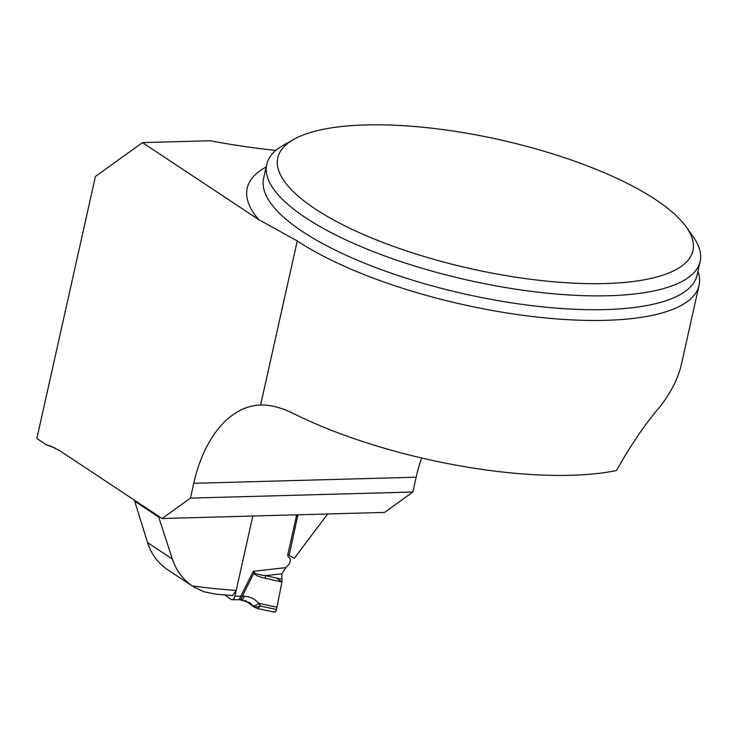 <?xml version="1.0" encoding="UTF-8"?>
<svg xmlns="http://www.w3.org/2000/svg" width="737" height="737" viewBox="0 0 737 737"><rect width="100%" height="100%" fill="white"/><g stroke="black" fill="none" stroke-linecap="round" stroke-linejoin="round"><path stroke-width="1.11" d="M697.93 271.317A226.231 70.282 -167.4 0 1 699.063 285.33A226.231 70.282 -167.4 0 1 537.715 317.131A226.231 70.282 -167.4 0 1 297.269 240.935L258.724 219.626L142.453 142.61L95.414 176.484L36.85 438.497L46.247 444.715L50.715 446.125L60.056 450.906L162.122 518.516L190.45 498.111L193.757 483.306A124.912 74.879 88.4 0 1 260.594 405.018L260.649 405.018M162.122 518.516L384.539 512.418L412.867 492.012L416.175 477.207A124.912 74.879 88.4 0 1 421.665 458.009M190.45 498.111L412.867 492.012M158.344 516.02L172.338 559.005C176.051 570.162 182.638 579.125 192.108 585.897L166.663 569.038C157.46 562.423 151.094 553.607 147.566 542.598L134.383 500.147M275.887 150.385A261.626 81.282 -167.4 0 1 210.238 140.749L142.453 142.61M252.819 516.029L236.199 590.401L232.542 595.514A235.26 73.092 12.6 0 1 215.766 594.142L204.186 591.848L193.463 586.836M297.269 240.935L260.594 405.018C270.755 404.797 281.958 407.754 294.192 413.89A226.231 70.282 12.6 0 0 616.473 470.547C631.047 444.733 645.29 423.775 659.219 407.662C670.781 393.024 678.197 378.468 681.476 364.004L699.063 285.33M192.108 585.897A239.424 74.382 12.6 0 0 236.199 590.401M327.633 513.984L294.293 558.314L289.171 555.339L297.941 514.794M46.247 444.715A250.875 77.938 12.6 0 0 55.376 448.179M289.171 555.339L287.854 554.381A3.473 2.681 126.1 0 0 288.701 557.19A3.473 2.681 126.1 0 0 288.876 557.301L288.968 557.356A4.164 3.215 -53.9 0 1 289.171 557.485A4.164 3.215 -53.9 0 1 290.185 560.857L289.844 562.368A4.164 3.215 -53.9 0 1 288.526 564.8L285.827 567.637L281.875 573.801L281.949 581.99L276.965 607.214L258.77 603.363L260.456 606.081L257.48 608.394M297.84 516.563L296.44 515.541M686.258 227.024L693.167 236.715A222.067 68.992 -167.4 0 1 700.15 261.386A222.067 68.992 -167.4 0 1 468.373 280.272A222.067 68.992 -167.4 0 1 266.702 164.498A222.067 68.992 -167.4 0 1 283.524 145.152L293.897 139.321A212.707 66.081 -167.4 0 1 365.644 124.94A212.707 66.081 -167.4 0 1 686.258 227.024A212.707 66.081 -167.4 0 1 470.952 268.738A212.707 66.081 -167.4 0 1 293.897 139.321M245.578 600.6L254.265 607.168L244.997 600.425M276.965 607.214L276.486 609.481C275.831 611.728 274.827 612.493 273.482 611.784L275.472 611.544L276.486 609.481L281.949 581.99L276.541 578.057M281.949 581.99L265.053 578.232A5.555 2.644 -77.5 0 0 265.624 575.634L282.096 579.291M265.053 578.232C258.705 576.813 254.974 575.136 253.841 573.211L253.307 571.304L254.532 572.686C255.693 573.93 259.387 574.906 265.624 575.634L281.875 573.801M236.153 590.448L234.873 596.205L240.787 596.215A5.555 3.068 90.1 0 1 237.987 599.697M296.523 514.831A23.916 18.48 -53.9 0 1 296.044 517.752L287.854 554.381M224.914 594.952L230.874 599.282A5.555 3.068 -89.9 0 0 232.017 599.688A5.555 3.068 -89.9 0 0 232.763 599.522L233.058 599.356A5.555 3.068 -89.9 0 0 234.873 596.205M256.015 607.97L256.071 606.984L253.252 606.183L249.723 602.682M285.827 567.637L253.307 571.304L240.787 596.215L244.15 596.141C250.156 596.583 255.03 598.988 258.77 603.363A5.555 2.837 -39.7 0 1 252.616 605.381M232.017 599.688L239.829 599.752A5.555 2.441 -86.6 0 0 242.372 596.04L253.841 573.211A5.555 2.736 -29.5 0 0 254.532 572.686M241.644 599.863A5.555 2.441 -86.6 0 0 244.15 596.141M256.071 606.984L260.456 606.081L276.486 609.481M193.757 483.306L416.175 477.207M258.724 219.626A235.951 73.304 -167.4 0 1 266.14 167.041M147.566 542.598L172.338 559.005M266.702 164.498L263.606 178.336A222.067 68.992 12.6 0 0 465.287 294.109A222.067 68.992 12.6 0 0 697.055 275.223L700.15 261.386M134.733 501.197L158.722 517.088M288.968 557.356L288.48 557.006M258.061 608.67L274.072 612.06M249.742 602.7L239.829 599.752M257.95 608.642L254.265 607.168M289.171 557.485L288.425 556.951"/></g></svg>
